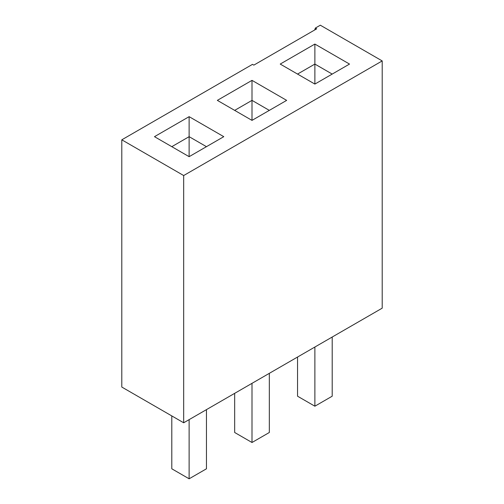 <?xml version="1.0" encoding="UTF-8"?>
<svg xmlns="http://www.w3.org/2000/svg" width="504" height="504" viewBox="0 0 504 504"><rect width="100%" height="100%" fill="white"/><g stroke="black" fill="none" stroke-linecap="round" stroke-linejoin="round"><path stroke-width="0.76" d="M183.683 422.78L382.202 308.164L382.202 60.927L183.683 175.543L121.798 139.816L121.798 387.053L183.683 422.78L183.683 175.543M314.704 29.969L315.365 28.06L320.317 25.2L382.202 60.927M315.365 28.06L316.695 28.823L253.821 65.123L252.498 64.355L121.798 139.816M314.874 84.08L349.524 64.071L314.874 44.062L280.218 64.071L314.874 84.08L314.874 64.071L332.199 74.075M252 120.38L286.656 100.372L252 80.363L217.344 100.372L252 120.38L252 100.372L234.675 110.376M189.126 156.675L154.476 136.672L189.126 116.663L223.782 136.672L189.126 156.675L189.126 136.672L206.457 146.67M314.874 44.062L314.874 64.071L297.543 74.075M252 80.363L252 100.372L269.325 110.376M189.126 116.663L189.126 136.672L171.801 146.67M297.543 357.04L297.543 396.201L314.874 406.199L332.199 396.201L332.199 337.031M314.874 406.199L314.874 347.036M234.675 393.341L234.675 432.495L252 442.499L269.325 432.495L269.325 373.332M252 442.499L252 383.336M171.801 415.92L171.801 468.796L189.126 478.8L206.457 468.796L206.457 409.632M189.126 478.8L189.126 419.637"/></g></svg>
